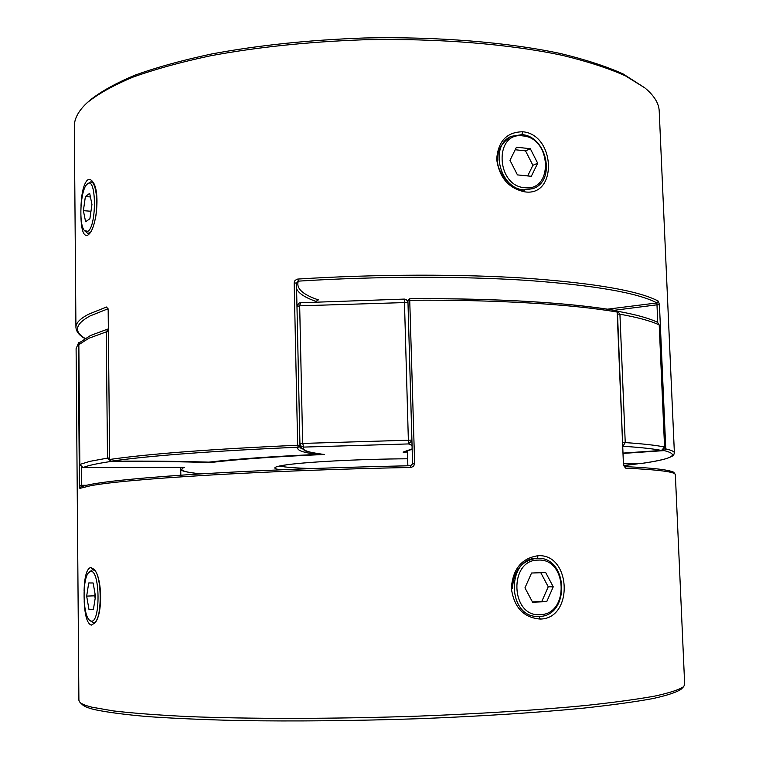 <?xml version="1.0" encoding="UTF-8"?>
<svg xmlns="http://www.w3.org/2000/svg" width="759" height="759" viewBox="0 0 759 759"><rect width="100%" height="100%" fill="white"/><g stroke="black" fill="none" stroke-linecap="round" stroke-linejoin="round"><path stroke-width="1.14" d="M91.26 621.109L89.353 620.084C82.684 614.316 82.209 578.719 88.699 572.59L90.824 571.413C100.103 569.876 100.605 623.13 91.26 621.109M89.353 620.084L93.177 622.741C103.025 623.727 102.199 567.969 92.437 569.696L88.699 572.59M88.955 609.382L86.659 596.1L88.727 582.959L93.139 582.978L95.492 596.356L93.376 609.629L88.955 609.382L93.442 609.211M95.179 598.367L94.723 595.815L86.659 596.1M94.723 595.815L95.046 593.813M87.845 231.315C96.905 226.4 96.431 175.671 87.427 183.925L87.105 184.2C80.435 189.408 78.452 224.493 84.439 230.603L87.845 231.315M87.105 184.2L90.843 181.818C95.805 181.572 98.509 201.913 95.539 217.918M90.53 232.045L87.854 233.525L84.439 230.603M85.388 196.543L83.386 210.67L85.606 221.742L89.894 218.734L91.953 204.456L89.676 193.336L85.388 196.543L90.416 196.951M90.976 211.258L83.386 210.67M524.83 187.701C553.605 191.6 551.556 137.958 522.97 135.927C493.929 131.26 495.779 186.173 524.83 187.701M521.955 134.628C546.822 136.146 556.195 180.623 533.302 188.517L523.938 189.854C499.545 188.963 489.157 145.168 511.253 136.345L521.955 134.628M516.462 147.199L509.982 160.31L517.448 174.902L531.309 176.297L537.685 163.223L530.313 148.717L516.462 147.199M527.695 175.936L532.894 165.291L525.541 150.87L515.209 149.741M525.541 150.87L530.313 148.717M532.894 165.291L537.685 163.223M540.142 614.657C510.475 617.371 508.521 559.487 538.188 560.114C567.371 558.017 569.525 614.496 540.142 614.657M537.125 558.292C506.566 557.504 506.775 616.849 537.486 616.479L539.213 616.469C570.502 616.28 568.292 556.195 537.211 558.292L537.125 558.292M532.59 602.21L524.953 587.864L531.556 573.017L545.693 572.561L553.245 586.821L546.746 601.621L532.59 602.21M540.788 572.722L548.245 586.792L541.765 601.507L546.746 601.621M541.765 601.507L532.429 601.896M548.245 586.792L553.245 586.821M510.845 136.535C501.386 142.986 497.041 150.832 497.809 160.092C495.599 171.373 513.919 191.904 523.682 189.959L532.922 188.668M524.981 191.885C508.739 188.517 499.308 177.672 496.69 159.333C498.046 141.155 506.765 131.971 522.828 131.772C555.398 134.647 557.742 196.647 524.981 191.885L523.682 189.959M81.014 205.433C81.659 192.331 83.784 183.896 87.389 180.12C89.173 178.811 90.947 179.361 92.712 181.752C100.501 190.642 96.668 227.909 88.841 234.313L87.873 235.138C83.699 236.865 81.374 230.632 80.9 216.448M87.854 233.525L89.799 233.127M87.465 102.465L89.818 100.349C100.672 91.63 115.785 83.215 135.159 75.094C156.914 67.276 182.34 60.246 211.457 54.012C258.164 45.274 309.226 39.923 364.652 37.978C437.507 36.432 507.809 42.267 560.616 53.557C585.512 59.6 606.356 66.403 623.148 73.955L644.827 87.864L625.501 75.891C608.595 68.301 587.589 61.47 562.495 55.388C509.232 44.041 438.266 38.178 364.699 39.743C308.733 41.707 257.178 47.086 210.044 55.881C180.67 62.153 155.026 69.221 133.1 77.086C113.584 85.255 98.376 93.708 87.465 102.465L86.716 103.148C78.329 111.08 74.202 118.878 74.325 126.544L75.928 327.3C75.824 323.068 80.037 318.714 88.566 314.235L106.545 307.016L108.167 309.805L109.657 459.47C148.28 453.882 210.955 449.138 297.661 445.248L294.179 282.879L296.465 283.135L299.966 445.315M607.447 309.188L656.952 302.936L656.981 304.824L659.448 304.843L665.776 448.901C671.497 450.191 674.371 451.548 674.39 452.971L659.22 111.231C658.935 103.338 654.144 95.558 644.827 87.864M659.448 304.843L658.461 301.2L656.952 302.936C637.892 292.832 594.639 285.327 527.192 280.403C460.732 276.048 375.534 276.238 298.315 281.143L297.813 279.065L296.617 279.331L294.739 280.896L294.179 282.879M93.49 183.014L90.843 181.818M316.142 301.864L316.133 301.446C305.327 297.727 298.818 293.524 296.589 288.837M663.442 449.745L664.248 450.599L623.272 453.398M664.21 448.873L665.776 448.901L664.248 450.599C680.462 454.764 672.389 459.129 640.027 463.664L639.865 463.664M319.065 453.825L317.29 454.423C302.348 452.497 295.982 450.078 298.183 447.184L299.482 446.605L299.966 445.324L297.661 445.248L298.183 447.184C211.998 451.026 149.675 455.685 111.203 461.178L111.203 461.178C148.271 460.941 180.832 461.263 208.886 462.136C234.578 459.129 270.716 456.557 317.29 454.423M317.452 454.423C270.773 456.557 234.597 459.129 208.934 462.146L208.886 462.136M317.955 299.909L318.419 299.909C302.585 294.568 295.887 288.316 298.315 281.143L296.465 283.164L299.966 445.324L299.397 446.69M111.165 461.168L109.657 459.47L111.184 461.178C148.29 460.941 180.87 461.263 208.915 462.146M318.03 299.909L316.133 301.446M107.806 308.733L106.545 307.016M540.304 619.059C573.776 618.68 571.223 553.425 538.027 555.73C521.642 558.188 512.752 569.041 511.348 588.31C514.052 607.513 523.701 617.769 540.304 619.059L538.956 616.488M512.477 588.234C513.663 570.445 521.794 560.465 536.86 558.301L536.945 558.292M84.192 601.526C84.885 615.767 87.247 623.632 91.289 625.131L94.837 622.978C103.015 614.619 102.294 576.831 93.983 569.297L90.786 567.428C86.735 568.671 84.505 576.461 84.088 590.796M92.418 569.696L94.913 570.521M617.162 312.328L623.452 464.622L625.615 468.132L624.391 466.538C642.161 467.421 655.368 468.502 664.002 469.774C670.093 470.846 673.413 471.756 673.945 472.506L675.358 474.669L684.675 684.476L683.707 686.572C679.457 689.637 669.874 692.796 654.96 696.06C636.867 699.333 613.557 702.492 585.009 705.557C538.814 710.007 481.358 713.697 418.987 716.107C335.089 719.001 250.29 719.077 187.112 716.524C157.417 715.054 132.872 713.185 113.47 710.936L92.01 707.208C85.729 705.661 81.716 704.048 79.98 702.388L78.898 700.339L76.099 348.647L78.262 343.713L79.04 343.552M410.866 467.459L413.541 466.368L414.642 463.711L412.564 463.872L410.61 465.732L410.866 467.459C263.923 470.352 123.271 479.052 90.074 485.864L79.866 488.369L79.41 485.371L78.262 343.713L78.945 342.432M79.98 702.388L82.465 704.731C84.221 706.411 88.234 708.043 94.495 709.599C106.801 712.217 124.476 714.551 147.502 716.581C173.526 718.384 204.01 719.712 238.971 720.566C295.204 721.439 355.117 720.822 418.712 718.716C480.504 716.316 537.438 712.625 583.254 708.166C611.574 705.083 634.714 701.904 652.693 698.612C667.531 695.329 677.085 692.142 681.345 689.049L683.707 686.572M180.718 467.421L180.832 475.191M81.46 486.766C91.27 482.971 126.43 478.976 186.951 474.783C247.178 470.798 330.137 467.383 410.6 465.732C330.099 467.383 247.083 470.798 186.818 474.792C126.364 478.948 91.061 482.98 80.89 486.87L79.866 488.369M408.475 299.369L407.962 300.573M407.441 451.055L407.858 465.789M409.689 298.79L414.642 463.711M409.765 298.79C494.621 298.031 571.148 302.784 615.663 310.583L617.152 312.053C572.419 304.255 495.399 299.511 409.974 300.279L407.925 300.64L412.602 463.853M296.968 306.152L298.61 303.344M623.699 463.721L637.199 463.91L623.898 465.618L637.721 463.626M664.571 447.136L661.649 450.438L623.262 453.085L661.829 450.41M622.978 446.254C640.776 447.44 653.622 448.835 661.516 450.448L664.561 447.032L659.21 324.928L657.512 322.309C649.097 318.23 635.824 314.549 617.693 311.275L619.923 314.198L625.236 442.582C643.452 443.844 656.563 445.334 664.561 447.032L659.22 325.146M622.978 446.131L625.236 442.582L622.826 442.563M407.469 452.051L403.057 452.117L412.156 449.328M412.042 445.419L408.465 443.93L411.909 440.732M407.962 301.902L406.625 299.786L404.509 299.131M407.981 302.471L299.672 305.83L302.661 443.209L303.647 447.089L408.465 443.93L404.376 299.141M296.968 306.38L299.672 305.83L300.498 302.794M299.682 446.349L304.625 450.561C305.156 451.32 311.475 452.611 323.571 454.423L324.33 454.48C308.192 452.544 301.295 450.078 303.647 447.089L301.133 446.159L299.938 443.768M82.845 467.61L184.371 467.345C178.071 470.02 183.659 472.202 201.135 473.872M324.33 454.48C274.407 456.671 236.324 459.366 210.072 462.582C181.885 461.624 148.726 461.263 110.596 461.51C96.421 463.635 87.247 465.665 83.054 467.62L79.828 464.461L89.856 461.358L107.503 458.113L106.26 331.882L88.775 338.305L78.851 344.662L79.799 464.489L82.959 467.62L184.371 467.345M109.467 457.971L107.503 458.113L110.776 461.13M521.756 134.599L522.828 131.772M89.799 233.146L87.873 235.138M107.844 308.856L90.16 315.905C75.188 324.027 73.5 331.531 85.074 338.4M297.813 279.065C375.506 274.103 461.235 273.923 528.084 278.354C595.9 283.354 639.363 290.972 658.461 301.2M318.419 299.909L317.632 299.957M299.416 446.681L301.228 448.569M657.749 322.433L656.981 304.824L614.316 310.289M640.34 463.626L623.689 463.417L640.188 463.654C651.431 462.013 660.121 460.343 666.26 458.626C670.947 456.965 673.423 455.742 673.688 454.954L674.39 452.971M109.666 459.574L108.167 309.805M537.211 558.292L538.027 555.73M92.873 569.677L90.786 567.428M675.358 474.669C675.586 471.946 659.011 469.774 625.615 468.132M623.452 464.622L617.446 312.177L616.042 310.583C571.366 302.756 494.726 298.002 409.727 298.761L407.925 300.64L412.564 463.872L410.61 465.732M81.574 467.297L81.725 485.267L79.41 485.371M81.725 485.267L86.308 485.295M280.697 469.793C272.111 468.569 272.917 467.079 283.135 465.333C301.627 462.136 359.187 459.034 407.659 458.787C359.339 459.024 301.702 462.146 283.562 465.295L277.13 466.586M108.205 331.626L106.26 331.882L108.176 328.932L90.492 335.506L79.723 342.508L78.851 344.776M411.89 440.106L299.928 443.512M279.72 466.017C284.663 467.25 295.574 468.094 312.442 468.531M657.512 322.309L659.21 324.928C651.175 321.038 638.072 317.461 619.923 314.198L617.522 314.093M403.057 452.117L412.137 448.892M79.723 342.508L78.822 344.719L79.828 464.517M75.928 327.3C76.223 331.626 79.202 335.364 84.856 338.533M107.996 309.909L108.063 308.723M80.056 342.176L78.632 342.707L76.099 348.647M623.737 464.66L624.24 466.519M407.934 300.811L404.443 299.084L300.346 302.756L299.274 302.983L296.959 305.706M637.199 463.91L638.101 463.626M200.983 473.882C183.744 472.003 182.615 470.903 180.756 469.887"/></g></svg>
